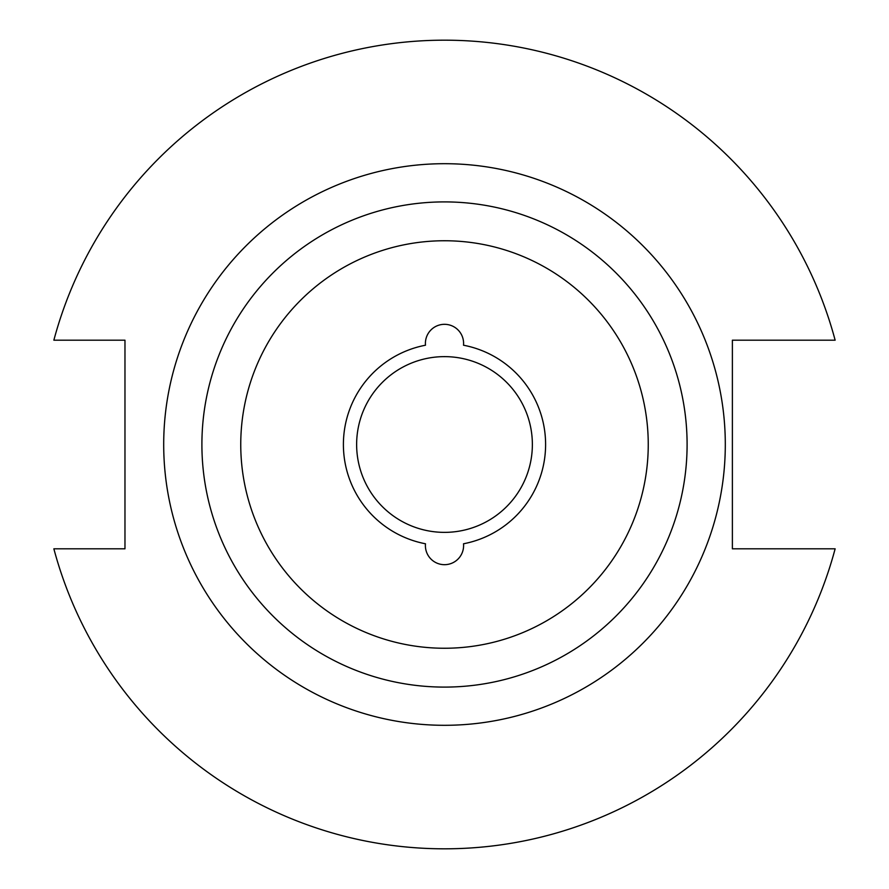 <?xml version="1.0" encoding="UTF-8"?>
<svg xmlns="http://www.w3.org/2000/svg" width="889" height="889" viewBox="0 0 889 889"><rect width="100%" height="100%" fill="white"/><g stroke="black" fill="none" stroke-linecap="round" stroke-linejoin="round"><path stroke-width="1.33" d="M425.398 545.579A19.102 19.102 0 0 0 444.5 564.682A19.102 19.102 0 0 0 463.513 543.779A101.079 101.079 0 0 0 463.513 345.221A19.102 19.102 0 0 0 444.5 324.318A19.102 19.102 0 0 0 425.487 345.221A101.079 101.079 0 0 0 425.487 543.779A19.102 19.102 0 0 0 425.398 545.579M356.633 444.5A87.867 87.867 0 0 0 444.5 532.367A87.867 87.867 0 0 0 532.367 444.5A87.867 87.867 0 0 0 444.5 356.633A87.867 87.867 0 0 0 356.633 444.5M648.248 444.5A203.748 203.748 0 0 0 444.5 240.752A203.748 203.748 0 0 0 240.752 444.5A203.748 203.748 0 0 0 444.5 648.248A203.748 203.748 0 0 0 648.248 444.5M687.097 444.5A242.597 242.597 0 0 0 444.5 201.903A242.597 242.597 0 0 0 201.903 444.5A242.597 242.597 0 0 0 444.5 687.097A242.597 242.597 0 0 0 687.097 444.5M53.862 548.813A404.328 404.328 0 0 0 835.138 548.813L732.38 548.813L732.38 340.187L835.138 340.187A404.328 404.328 0 0 0 53.862 340.187L124.971 340.187L124.971 548.813L53.862 548.813M725.302 444.5A280.802 280.802 0 0 1 444.5 725.302A280.802 280.802 0 0 1 163.698 444.5A280.802 280.802 0 0 1 444.5 163.698A280.802 280.802 0 0 1 725.302 444.5"/></g></svg>
